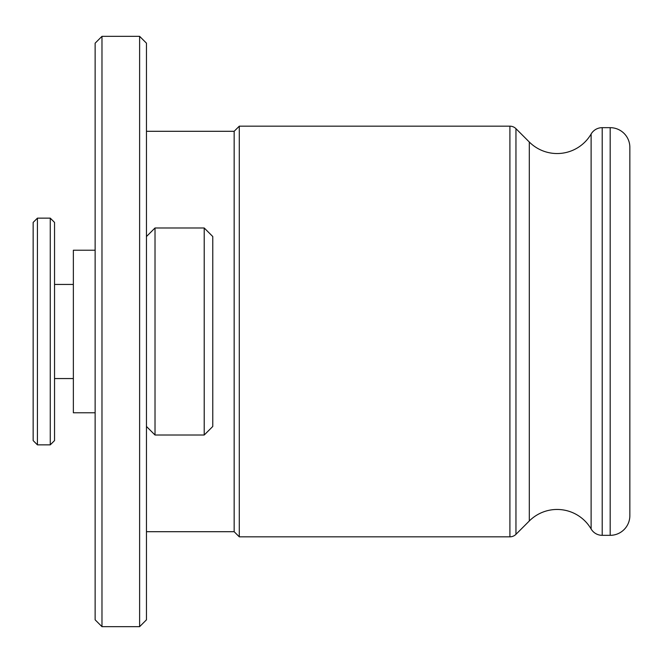 <?xml version="1.0" encoding="UTF-8"?>
<svg xmlns="http://www.w3.org/2000/svg" width="663" height="663" viewBox="0 0 663 663"><rect width="100%" height="100%" fill="white"/><g stroke="black" fill="none" stroke-linecap="round" stroke-linejoin="round"><path stroke-width="0.99" d="M146.465 131.299L234.155 131.299L239.293 126.169L509.905 126.169A8.553 8.553 0 0 1 515.955 128.672L529.298 142.015A39.357 39.357 0 0 0 591.114 134.025L591.114 528.975A39.357 39.357 0 0 0 529.298 520.985L515.955 534.328A8.553 8.553 0 0 1 509.905 536.831L239.293 536.831L234.155 531.701L146.465 531.701M234.155 131.299L234.155 531.701M212.773 236.534L204.212 227.981L155.018 227.981L146.465 236.534L155.018 227.981L155.018 435.019L146.465 426.466L155.018 435.019L204.212 435.019L212.773 426.466L204.212 435.019L204.212 227.981L212.773 236.534L212.773 426.466L205.903 433.329M239.293 126.169L239.293 536.831M591.114 528.975A12.837 12.837 0 0 0 602.203 535.331L610.175 535.331A19.675 19.675 0 0 0 629.85 515.657L629.85 147.343A19.675 19.675 0 0 0 610.175 127.669L610.175 535.331M591.114 134.025A12.837 12.837 0 0 1 602.203 127.669L610.175 127.669M211.041 234.801L205.903 229.671M37.426 444.856L37.426 218.144L33.15 222.42L33.15 440.58L37.426 444.856L50.264 444.856L50.264 218.144L54.54 222.42L54.54 440.58L50.264 444.856M95.132 250.224L73.361 250.224L73.361 412.776L95.132 412.776M101.978 36.332L95.132 43.178L95.132 619.822L101.978 626.668L139.62 626.668L139.62 36.332L101.978 36.332L101.978 626.668M139.62 36.332L146.465 43.178L146.465 619.822L139.62 626.668M509.905 126.169L509.905 536.831M515.955 128.672L515.955 534.328M529.298 142.015L529.298 520.985M602.203 127.669L602.203 535.331M54.54 284.444L73.361 284.444M37.426 218.144L50.264 218.144M54.54 378.556L73.361 378.556"/></g></svg>

